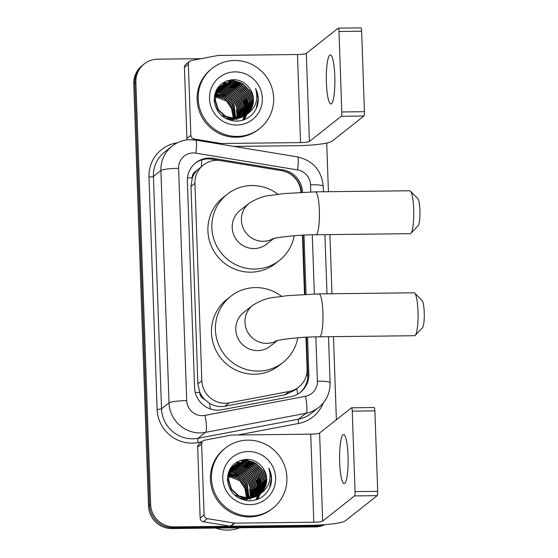 <?xml version="1.0" encoding="UTF-8"?>
<svg xmlns="http://www.w3.org/2000/svg" width="558" height="558" viewBox="0 0 558 558"><rect width="100%" height="100%" fill="white"/><g stroke="black" fill="none" stroke-linecap="round" stroke-linejoin="round"><path stroke-width="0.84" d="M300.929 192.301A22.99 22.439 51.7 0 0 281.462 170.629L220.717 160.613A22.99 22.439 51.7 0 0 216.776 160.306A22.99 22.439 51.7 0 0 203.314 165.049A22.99 22.439 51.7 0 0 194.937 183.345L201.829 380.737A22.99 22.439 51.7 0 0 229.178 402.862L289.177 391.458A22.99 22.439 51.7 0 0 298.718 387.106A22.99 22.439 51.7 0 0 307.095 368.81L305.993 337.241M204.549 399.347A22.99 22.439 -128.3 0 1 199.687 392.009L199.701 392.407A7.666 7.477 51.7 0 0 204.549 399.347L209.501 403.281C214.286 406.196 219.42 407.187 224.916 406.231L284.915 394.827L294.617 390.349L298.718 387.106M196.569 170.818A7.666 7.477 51.7 0 0 192.21 177.863L192.224 178.26A22.99 22.439 -128.3 0 1 196.569 170.818L203.314 165.049M192.224 178.26L190.989 186.463L197.881 383.855L199.687 392.009M304.501 294.345L302.429 235.197M302.499 192.224L302.492 192.119A22.99 22.439 51.7 0 0 283.004 169.897L213.149 158.381A22.99 22.439 51.7 0 0 209.208 158.081A22.99 22.439 51.7 0 0 195.739 162.824A22.99 22.439 51.7 0 0 187.362 181.12L194.575 387.636A22.99 22.439 51.7 0 0 221.924 409.76L290.92 396.647A22.99 22.439 51.7 0 0 300.462 392.295A22.99 22.439 51.7 0 0 308.846 374L307.556 337.165M195.223 163.243A22.99 22.439 -128.3 0 1 208.155 158.904A22.99 22.439 -128.3 0 1 212.096 159.211L219.789 160.474M320.829 524.952A22.99 22.439 -128.3 0 1 317.418 525.252L174.04 526.898A22.99 22.439 -128.3 0 1 150.611 504.383L135.866 82.221A22.99 22.439 -128.3 0 1 144.243 63.926A22.99 22.439 -128.3 0 1 157.712 59.183L201.075 58.688M326.716 143.057L328.418 191.694M329.918 234.597L331.982 293.745M333.482 336.648L336.383 419.755M324.784 524.68A22.99 22.439 -128.3 0 1 315.319 526.912L171.948 528.559A22.99 22.439 -128.3 0 1 148.512 506.043L133.767 83.881L134.82 83.051A22.99 22.439 -128.3 0 1 143.197 64.756A22.99 22.439 -128.3 0 0 134.82 83.051L149.558 505.213L134.82 83.051L135.866 82.221M171.948 528.559L172.994 527.729A22.99 22.439 -128.3 0 1 149.558 505.213A22.99 22.439 -128.3 0 0 172.994 527.729L316.372 526.082L172.994 527.729L174.04 526.898M323.675 524.764A22.99 22.439 -128.3 0 1 316.372 526.082A22.99 22.439 -128.3 0 0 323.675 524.764M306.056 294.268L303.991 235.12M306.481 337.22L307.793 374.83A22.99 22.439 -128.3 0 1 299.932 392.699M302.917 235.169L304.982 294.324M282.578 170.839A22.99 22.439 -128.3 0 1 301.411 192.273A22.99 3.02 178 0 0 300.922 192.252M133.767 83.881A22.99 22.439 -128.3 0 1 142.151 65.586L144.243 63.926M334.807 76.132A24.524 4.276 -90.7 0 0 330.329 54.928A24.524 4.276 -90.7 0 0 326.409 82.765A24.524 4.276 -90.7 0 0 330.887 103.969A24.524 4.276 -90.7 0 0 334.807 76.132M187.244 139.884A3.829 3.739 -128.3 0 1 186.902 138.419L190.836 135.308L188.353 64.309L184.419 67.42A3.829 3.739 -128.3 0 1 185.814 64.372L189.748 61.261A3.829 3.739 51.7 0 0 188.353 64.309M186.902 138.419L184.419 67.42M234.032 146.419L296.612 145.701A30.655 4.025 178 0 0 332.045 141.209L363.914 116.008L341.273 116.273L309.404 141.467A7.666 1.004 -2 0 1 300.546 142.59L221.645 143.497L220.724 144.222M360.838 27.935A3.829 0.67 89.3 0 1 360.928 27.9A3.829 0.67 89.3 0 1 361.626 31.213L338.985 31.471A3.829 0.67 -90.7 0 0 338.288 28.158A3.829 0.67 -90.7 0 0 338.197 28.193L306.328 53.394A7.666 1.004 -2 0 1 297.477 54.517L218.569 55.416A3.829 3.739 51.7 0 0 217.92 55.486L191.338 60.536A3.829 3.739 51.7 0 0 189.748 61.261M341.273 116.273A3.829 0.67 -90.7 0 0 341.796 111.956L364.437 111.698L361.626 31.213M364.437 111.698A3.829 0.67 89.3 0 1 363.914 116.008M341.796 111.956L338.985 31.471M190.836 135.308A3.829 3.739 51.7 0 0 194.079 139.005L220.989 143.448A3.829 3.739 51.7 0 0 221.645 143.497M237.248 136.424A38.321 37.393 -128.3 0 1 200.559 110.916A38.321 37.393 -128.3 0 1 212.152 68.397A38.321 37.393 -128.3 0 1 234.59 60.494A38.321 37.393 -128.3 0 1 271.279 86.002A38.321 37.393 -128.3 0 1 259.686 128.514A38.321 37.393 -128.3 0 1 237.248 136.424M259.686 128.514L258.633 129.344A38.321 37.393 -128.3 0 1 236.194 137.254A38.321 37.393 -128.3 0 1 199.513 111.746A38.321 37.393 -128.3 0 1 211.105 69.227L212.152 68.397M257.405 105.776C259.017 99.812 258.389 94.044 255.536 88.471C258.842 99.889 255.571 108.761 245.715 115.108A19.16 18.7 -128.3 0 0 246.49 114.523A19.16 18.7 -128.3 0 0 249.768 88.555C245.897 82.996 240.658 80.031 234.046 79.668C221.414 80.701 214.788 87.62 214.167 100.412C216.016 112.96 223.27 119.893 235.922 121.198C246.483 120.786 253.639 115.646 257.405 105.776M234.988 71.884A26.826 26.177 -128.3 0 1 262.33 98.159A26.826 26.177 -128.3 0 1 236.85 125.034A26.826 26.177 -128.3 0 1 209.508 98.759A26.826 26.177 -128.3 0 1 234.988 71.884M245.025 115.68L245.506 115.276M221.156 115.227L233.837 119.614L245.192 115.555L249.733 110.024L252.035 100.412L249.286 90.863L242.249 83.909L232.839 81.391L221.917 85.109M245.834 115.018L250.061 109.759L252.362 100.154L249.614 90.605L242.577 83.651L233.167 81.133L222.077 84.976L217.376 90.633L215.29 100.07L218.255 109.445L225.516 116.224L235.148 118.575C238.901 118.512 242.423 117.354 245.715 115.108M244.969 115.611L248.422 111.056L250.723 101.451L247.975 91.903L240.937 84.949L231.528 82.424L221.282 85.646M243.881 116.587L244.362 116.19M244.523 116.057L244.99 115.639M245.143 115.492L248.749 110.798L251.051 101.193L248.303 91.645L241.265 84.69L231.856 82.165L221.435 85.507M244.251 116.043L247.11 112.095L249.412 102.491L246.664 92.942L239.626 85.988L230.217 83.463L220.668 86.218M244.432 115.938L247.438 111.837L249.74 102.226L246.992 92.684L239.954 85.723L230.545 83.205L220.815 86.072M243.504 116.455L245.799 113.134L248.101 103.523L245.353 93.974L238.315 87.02L228.906 84.502L220.082 86.825M243.693 116.357L246.127 112.869L248.429 103.265L245.68 93.716L238.643 86.762L229.233 84.244L220.222 86.671M242.737 116.831L244.488 114.167L246.789 104.562L244.041 95.013L237.004 88.059L227.587 85.534L219.517 87.46M242.932 116.741L244.816 113.909L247.117 104.304L244.369 94.755L237.331 87.801L227.922 85.276L219.657 87.299M241.942 117.173L243.176 115.206L245.478 105.602L242.73 96.053L235.692 89.099L226.276 86.574L218.98 88.129M242.144 117.096L243.504 114.948L245.806 105.336L243.058 95.795L236.02 88.834L226.604 86.316L219.113 87.962M241.126 117.487L241.865 116.245L244.167 106.634L241.419 97.085L234.381 90.131L224.965 87.613L218.471 88.834M241.328 117.41L242.193 115.98L244.495 106.376L241.747 96.827L234.709 89.873L225.292 87.355L218.596 88.652M240.275 117.766L242.856 107.673L240.107 98.124L233.07 91.17L223.653 88.645L217.99 89.573M240.491 117.703L243.183 107.415L240.435 97.866L233.397 90.912L223.981 88.387L218.101 89.385M239.403 118.01L241.537 108.524L238.796 99.164L231.758 92.203L222.342 89.685L217.536 90.347M239.626 117.954L241.872 108.385L239.124 98.899L232.086 91.944L222.67 89.426L217.641 90.152M238.496 118.212L240.205 109.061L237.485 100.196L230.447 93.242L221.031 90.724L217.111 91.163M238.726 118.163L240.54 108.929L237.813 99.938L230.775 92.984L221.359 90.466L217.215 90.954M237.562 118.373L238.859 109.598L236.174 101.235L229.136 94.281L219.719 91.756L216.72 92.014M237.799 118.338L239.194 109.466L236.501 100.977L229.464 94.023L220.047 91.498L216.818 91.798M236.585 118.491L237.499 110.128L234.862 102.274L227.824 95.313L218.408 92.795L216.364 92.914M236.836 118.47L237.841 109.996L235.19 102.009L228.152 95.055L218.736 92.537L216.448 92.684M235.581 118.561L233.551 103.307L226.513 96.353L216.051 93.863M235.832 118.547L233.879 103.049L226.841 96.095L216.127 93.625M234.527 118.575L232.24 104.346L225.202 97.392L215.779 94.867M234.792 118.582L232.567 104.088L225.53 97.134L215.841 94.616M233.425 118.533L230.928 105.385L224.393 98.724L215.555 95.934M215.276 95.92L214.467 95.906M233.704 118.547L231.256 105.12L224.588 98.389L215.604 95.662M215.332 95.655L214.53 95.648M222.077 84.976L217.048 90.898L214.963 100.328L217.927 109.703L225.188 116.489L234.82 118.833L245.799 115.06M221.108 85.772L220.605 86.141M221.268 85.632L215.737 91.931L215.004 93.5M224.902 118.038L233.509 119.872M220.766 86.016L216.065 91.672L214.363 96.36M220.487 86.337L219.971 86.685M219.796 86.804L219.294 87.181M219.957 86.671L216.469 89.908M220.64 86.19L220.124 86.546M219.454 87.048L216.239 90.361M231.333 120.633L232.526 120.647M219.894 86.929L219.357 87.257M219.175 87.369L218.659 87.725M218.485 87.843L217.983 88.22M220.04 86.776L219.503 87.111M219.329 87.229L218.813 87.585M218.645 87.704L216.853 89.21M219.329 87.557L218.771 87.864M218.583 87.969L218.045 88.297M217.864 88.408L216.971 89.015M219.468 87.397L218.91 87.711M218.729 87.815L218.192 88.15M218.018 88.262L217.501 88.617M218.785 88.22L218.206 88.499M218.018 88.596L217.46 88.896M217.271 89.001L216.818 89.28M218.917 88.052L218.345 88.338M218.157 88.436L217.599 88.743M217.418 88.855L216.881 89.182M218.269 88.917L217.669 89.168M217.474 89.259L216.895 89.538M218.394 88.736L217.801 88.994M217.606 89.085L217.034 89.371M217.773 89.643L217.16 89.873M216.957 89.95L216.358 90.208M217.899 89.454L217.285 89.692M217.083 89.775L216.49 90.033M217.313 90.41L216.678 90.612M216.462 90.682L216.009 90.849M217.425 90.215L216.79 90.424M216.588 90.494L216.086 90.682M216.888 91.212L216.218 91.386M216.992 91.01L216.33 91.184M216.49 92.056L215.8 92.196M216.581 91.84L215.904 91.993M216.12 92.949L215.409 93.053M216.211 92.719L215.507 92.837M215.8 93.883L215.053 93.953M215.876 93.646L215.137 93.723M215.514 94.874L214.739 94.902M215.583 94.616L214.816 94.658M215.437 96.701L226.59 101.103L233.237 111.251M246.329 114.648L251.044 108.984L253.346 99.38L250.598 89.831L249.768 88.555M242.639 120.277L244.251 116.287M244.348 115.938L244.502 115.373M244.571 115.094L245.206 110.603M245.227 109.215L243.581 100.907M243.546 119.991L245.562 115.255M245.66 114.899L245.813 114.334M245.883 114.055L246.517 109.57M246.538 108.182L244.892 99.868M236.313 89.008L228.836 85.576M227.545 85.283L225.007 84.935M224.449 84.893L223.277 84.865M223.019 84.865L222.489 84.872M244.439 119.656L246.776 114.536M246.971 113.86L247.124 113.295M247.194 113.023L247.829 108.531M247.85 107.143L246.204 98.836M237.624 87.976L230.147 84.537M228.857 84.244L226.318 83.895M225.76 83.86L224.588 83.826M224.33 83.826L223.8 83.84M238.936 86.936L231.458 83.505M230.168 83.212L227.629 82.863M227.071 82.821L225.899 82.786M225.641 82.786L222.565 83.03M240.247 85.897L232.77 82.465M231.479 82.172L228.94 81.824M241.558 84.865L234.081 81.426M232.791 81.133L227.015 80.764M242.869 83.826L231.57 79.752M236.85 119.949L236.927 119.496M236.955 119.293L237.038 118.666M237.059 118.442L237.143 117.529M237.192 116.301L236.313 109.535M233.474 103.181L230.44 99.345M224.965 95.146L218.806 92.795M217.662 92.572L216.56 92.412M216.344 92.384L215.737 92.328M243.434 120.026L245.394 115.387M245.478 115.094L245.618 114.585M245.68 114.334L245.932 113.218M246.029 112.688L246.322 110.275M246.371 109.047L245.492 102.274M242.653 95.92L239.619 92.084M234.151 87.892L227.992 85.541M226.841 85.311L224.546 85.039M224.037 85.011L222.977 84.99M222.74 84.99L222.265 85.004M243.965 94.881L240.93 91.045M235.462 86.853L229.303 84.502M228.152 84.279L225.857 84.007M225.348 83.979L224.288 83.958M224.051 83.958L223.577 83.965M245.276 93.849L242.242 90.012M236.773 85.813L230.614 83.47M229.464 83.24L227.176 82.968M226.66 82.94L225.599 82.919M225.362 82.919L222.37 83.163M246.587 92.809L243.553 88.973M238.085 84.781L231.926 82.431M230.775 82.2L228.487 81.928M247.898 91.77L244.864 87.941M239.396 83.742L233.237 81.391M232.086 81.168L226.611 80.91M249.21 90.738L246.176 86.902M240.707 82.71L230.81 79.843M256.206 108.747L258.166 98.557L255.536 88.471M410.423 191.094L417.823 198.55A13.797 2.406 89.3 0 1 419.916 210.268A13.797 2.406 89.3 0 1 418.13 225.704L410.911 233.335A21.455 3.739 -90.7 0 0 413.68 209.32A21.455 3.739 -90.7 0 0 410.423 191.094A21.455 3.739 -90.7 0 0 409.76 190.766L315.437 191.847A21.455 3.739 89.3 0 1 319.35 210.401A21.455 3.739 89.3 0 1 315.926 234.758L410.256 233.676A21.455 3.739 -90.7 0 0 410.911 233.335M273.043 238.74A21.455 20.939 51.7 0 1 263.278 241.3A21.455 20.939 51.7 0 1 241.405 220.284A21.455 20.939 51.7 0 1 249.224 203.21L240.045 210.471A21.455 20.939 51.7 0 0 233.551 234.276A21.455 20.939 51.7 0 0 254.099 248.561A21.455 20.939 51.7 0 0 266.661 244.132L273.713 238.559M294.212 235.741A42.15 41.139 -128.3 0 1 279.495 260.363A42.15 41.139 -128.3 0 1 254.811 269.061A42.15 41.139 -128.3 0 1 214.46 241.007A42.15 41.139 -128.3 0 1 227.211 194.24A42.15 41.139 -128.3 0 1 251.895 185.542A42.15 41.139 -128.3 0 1 278.003 194.289M279.495 260.363L275.561 263.474A42.15 41.139 -128.3 0 1 250.877 272.171A42.15 41.139 -128.3 0 1 210.526 244.111A42.15 41.139 -128.3 0 1 223.277 197.344L227.211 194.24M414.74 293.131L422.141 300.588A13.797 2.406 89.3 0 1 424.233 312.306A13.797 2.406 89.3 0 1 422.448 327.741L415.229 335.372A21.455 3.739 -90.7 0 0 417.998 311.357A21.455 3.739 -90.7 0 0 414.74 293.131A21.455 3.739 -90.7 0 0 414.078 292.804L318.995 293.892A21.455 3.739 89.3 0 1 322.915 312.445A21.455 3.739 89.3 0 1 319.49 336.809L414.573 335.714A21.455 3.739 -90.7 0 0 415.229 335.372M276.608 340.785A21.455 20.939 51.7 0 1 266.843 343.351A21.455 20.939 51.7 0 1 244.969 322.336A21.455 20.939 51.7 0 1 252.788 305.261L243.609 312.515A21.455 20.939 51.7 0 0 237.115 336.328A21.455 20.939 51.7 0 0 257.663 350.605A21.455 20.939 51.7 0 0 270.225 346.183L277.277 340.61M297.777 337.792A42.15 41.139 -128.3 0 1 283.059 362.414A42.15 41.139 -128.3 0 1 258.375 371.112A42.15 41.139 -128.3 0 1 218.025 343.051A42.15 41.139 -128.3 0 1 230.775 296.284A42.15 41.139 -128.3 0 1 255.459 287.586A42.15 41.139 -128.3 0 1 281.567 296.333M283.059 362.414L279.126 365.525A42.15 41.139 -128.3 0 1 254.441 374.223A42.15 41.139 -128.3 0 1 214.091 346.162A42.15 41.139 -128.3 0 1 226.841 299.395L230.775 296.284M348.059 455.774A24.524 4.276 -90.7 0 0 343.582 434.57A24.524 4.276 -90.7 0 0 339.669 462.408A24.524 4.276 -90.7 0 0 344.147 483.612A24.524 4.276 -90.7 0 0 348.059 455.774M204.089 514.943A3.829 3.739 51.7 0 0 207.339 518.647L234.248 523.083A3.829 3.739 51.7 0 0 234.904 523.139L230.97 526.243A3.829 3.739 -128.3 0 1 230.314 526.194L203.405 521.758A3.829 3.739 -128.3 0 1 200.155 518.054L204.089 514.943L201.612 443.952L197.678 447.063A3.829 3.739 -128.3 0 1 199.073 444.015L203.007 440.904A3.829 3.739 51.7 0 0 201.612 443.952M200.155 518.054L197.678 447.063M230.97 526.243L309.871 525.343A30.655 4.025 178 0 0 345.304 520.844L377.173 495.65L354.532 495.909L322.663 521.109A7.666 1.004 -2 0 1 313.805 522.232L234.904 523.139M374.097 407.577A3.829 0.67 89.3 0 1 374.181 407.542A3.829 0.67 89.3 0 1 374.885 410.855L352.244 411.113A3.829 0.67 -90.7 0 0 351.547 407.8A3.829 0.67 -90.7 0 0 351.456 407.835L319.588 433.029A7.666 1.004 -2 0 1 310.729 434.152L231.828 435.059A3.829 3.739 51.7 0 0 231.172 435.121L204.598 440.178A3.829 3.739 51.7 0 0 203.007 440.904M354.532 495.909A3.829 0.67 -90.7 0 0 355.055 491.598L377.696 491.34L374.885 410.855M377.696 491.34A3.829 0.67 89.3 0 1 377.173 495.65M355.055 491.598L352.244 411.113M239.675 527.784A34.484 33.654 -128.3 0 1 227.81 530.1A34.484 33.654 -128.3 0 1 215.8 528.056M250.5 516.059A38.321 37.393 -128.3 0 1 213.819 490.559A38.321 37.393 -128.3 0 1 225.411 448.039A38.321 37.393 -128.3 0 1 247.85 440.136A38.321 37.393 -128.3 0 1 284.538 465.644A38.321 37.393 -128.3 0 1 272.939 508.157A38.321 37.393 -128.3 0 1 250.5 516.059M272.939 508.157L271.892 508.987A38.321 37.393 -128.3 0 1 249.454 516.889A38.321 37.393 -128.3 0 1 212.765 491.382A38.321 37.393 -128.3 0 1 224.365 448.869L225.411 448.039M270.665 485.418C272.269 479.448 271.648 473.686 268.796 468.113C272.102 479.524 268.823 488.403 258.968 494.744A19.16 18.7 -128.3 0 0 259.749 494.165A19.16 18.7 -128.3 0 0 263.027 468.197C259.156 462.631 253.911 459.666 247.306 459.304C234.674 460.343 228.048 467.255 227.427 480.054C229.275 492.602 236.529 499.529 249.182 500.84C259.735 500.421 266.898 495.281 270.665 485.418M248.247 451.527A26.826 26.177 -128.3 0 1 275.589 477.794A26.826 26.177 -128.3 0 1 250.103 504.676A26.826 26.177 -128.3 0 1 222.768 478.401A26.826 26.177 -128.3 0 1 248.247 451.527M258.284 495.323L258.766 494.918M258.919 494.779L262.985 489.659L265.294 480.054L262.546 470.506L255.508 463.552L246.092 461.027L235.176 464.744M234.416 494.869L247.089 499.25L258.933 494.793M259.093 494.66L263.313 489.401L265.622 479.796L262.874 470.248L255.836 463.293L246.42 460.769L235.337 464.619L230.635 470.275L228.55 479.713L231.514 489.087L238.775 495.867L248.401 498.217C252.16 498.155 255.683 496.997 258.968 494.744M258.221 495.246L261.674 490.698L263.983 481.094L261.235 471.545L254.197 464.591L244.781 462.066L234.534 465.288M257.133 496.229L257.622 495.832M257.782 495.699L258.249 495.281M258.403 495.134L262.002 490.44L264.311 480.829L261.562 471.287L254.525 464.326L245.108 461.808L234.695 465.149M257.503 495.685L260.363 491.738L262.672 482.126L259.923 472.577L252.886 465.623L243.469 463.105L233.928 465.86M257.684 495.581L260.691 491.472L262.999 481.868L260.251 472.319L253.213 465.365L243.797 462.847L234.074 465.714M256.764 496.097L259.051 492.77L261.36 483.165L258.612 473.616L251.574 466.662L242.158 464.137L233.335 466.467M256.952 495.992L259.379 492.512L261.688 482.907L258.94 473.358L251.902 466.404L242.486 463.879L233.481 466.314M255.996 496.474L257.74 493.809L260.049 484.205L257.301 474.656L250.263 467.702L240.847 465.177L232.777 467.102M256.185 496.383L258.068 493.551L260.377 483.939L257.629 474.391L250.591 467.437L241.175 464.919L232.909 466.941M255.201 496.815L256.429 494.848L258.738 485.237L255.989 475.688L248.952 468.734L239.535 466.216L232.24 467.771M255.404 496.732L256.757 494.583L259.065 484.979L256.317 475.43L249.28 468.476L239.863 465.958L232.365 467.597M254.378 497.129L255.118 495.881L257.426 486.276L254.678 476.727L247.64 469.773L238.224 467.248L231.723 468.476M254.588 497.052L255.445 495.623L257.754 486.018L255.006 476.469L247.968 469.515L238.552 466.99L231.849 468.295M253.534 497.408L256.115 487.315L253.367 477.767L246.329 470.806L236.913 468.288L231.242 469.215M253.751 497.338L256.443 487.05L253.695 477.502L246.657 470.547L237.241 468.029L231.361 469.027M252.662 497.645L254.797 488.159L252.056 478.799L245.018 471.845L235.602 469.327L230.789 469.989M252.879 497.59L255.132 488.027L252.383 478.541L245.346 471.587L235.929 469.062L230.9 469.787M251.756 497.855L253.465 488.703L250.744 479.838L243.706 472.884L234.29 470.359L230.37 470.799M251.986 497.806L253.799 488.571L251.072 479.58L244.034 472.626L234.618 470.101L230.468 470.596M250.821 498.015L252.118 489.24L249.433 480.877L242.388 473.916L232.979 471.398L229.98 471.656M251.058 497.98L252.453 489.108L249.761 480.612L242.716 473.658L233.307 471.14L230.07 471.44M249.844 498.134L250.758 489.771L248.122 481.91L241.077 474.956L231.668 472.438L229.624 472.556M250.089 498.106L251.1 489.638L248.45 481.652L241.405 474.698L231.995 472.173L229.708 472.326M248.833 498.203L246.81 482.949L239.766 475.995L229.31 473.505M249.091 498.189L247.138 482.691L240.093 475.737L229.387 473.261M247.78 498.217L245.499 483.988L238.454 477.027L229.038 474.509M248.052 498.217L245.827 483.723L238.782 476.769L229.101 474.251M246.685 498.175L244.188 485.021L237.645 478.366L228.815 475.576M228.536 475.562L227.727 475.549M246.964 498.189L244.516 484.762L237.847 478.032L228.864 475.304M228.592 475.29L227.79 475.29M235.337 464.619L230.308 470.534L228.222 479.971L231.186 489.345L238.447 496.125L248.073 498.475L259.058 494.702M234.367 465.407L233.865 465.784M234.527 465.274L228.996 471.573L228.264 473.135M238.154 497.68L246.762 499.515M234.025 465.651L229.324 471.315L227.622 475.995M233.746 465.972L229.498 469.996M233.056 466.446L232.553 466.823M232.714 466.69L229.729 469.55M233.9 465.832L233.384 466.188M244.585 500.275L245.778 500.289M233.153 466.572L232.616 466.9M232.435 467.011L230.112 468.853M231.744 467.485L231.242 467.855M233.3 466.418L232.763 466.753M232.588 466.865L232.072 467.22M232.581 467.199L232.023 467.499M231.842 467.604L230.761 468.26M231.124 468.05L230.6 468.399M232.721 467.039L232.17 467.346M231.989 467.458L231.451 467.785M230.594 468.385L230.224 468.657M232.037 467.862L231.465 468.141M231.27 468.239L230.712 468.539M230.531 468.643L230.077 468.915M232.177 467.688L231.598 467.974M231.41 468.078L230.859 468.385M230.677 468.49L230.14 468.825M231.521 468.553L230.928 468.811M230.726 468.894L230.154 469.173M231.647 468.378L231.054 468.636M230.866 468.727L230.287 469.013M231.033 469.285L230.412 469.508M230.21 469.592L229.617 469.843M231.151 469.097L230.538 469.334M230.335 469.411L229.743 469.676M230.573 470.052L229.931 470.248M229.722 470.317L229.261 470.485M230.684 469.857L230.049 470.059M229.84 470.136L229.338 470.324M230.14 470.854L229.477 471.022M230.245 470.645L229.589 470.826M229.743 471.698L229.059 471.838M229.84 471.482L229.157 471.629M229.38 472.584L228.668 472.696M229.471 472.361L228.759 472.473M229.059 473.526L228.313 473.596M229.136 473.282L228.396 473.365M228.773 474.509L227.999 474.544M228.836 474.258L228.076 474.3M228.696 476.337L239.849 480.745L246.496 490.887M259.589 494.29L264.297 488.627L266.605 479.015L263.857 469.466L263.027 468.197M255.892 499.919L257.503 495.929M257.608 495.574L257.761 495.009M257.831 494.737L258.466 490.245M258.48 488.857L256.84 480.55M256.806 499.626L258.814 494.89M258.919 494.541L259.072 493.976M259.142 493.697L259.777 489.206M259.791 487.818L258.152 479.51M249.572 468.65L242.095 465.212M240.805 464.926L238.266 464.577M237.701 464.535L236.536 464.5M236.271 464.5L235.748 464.514M257.698 499.298L260.028 494.179M260.23 493.502L260.384 492.937M260.453 492.658L261.088 488.173M261.102 486.785L259.463 478.471M250.884 467.611L243.407 464.179M242.116 463.886L239.577 463.538M239.012 463.496L237.847 463.468M237.589 463.468L237.059 463.475M252.195 466.579L244.718 463.14M243.428 462.847L240.889 462.498M240.324 462.463L239.159 462.429M238.901 462.429L235.825 462.666M253.506 465.539L246.029 462.108M244.739 461.815L242.2 461.466M254.818 464.5L247.34 461.068M246.05 460.775L240.268 460.399M256.129 463.468L244.829 459.387M250.11 499.584L250.179 499.138M250.214 498.936L250.291 498.301M250.319 498.085L250.396 497.171M250.451 495.943L249.572 489.171M246.727 482.816L243.7 478.98M238.224 474.788L232.065 472.438M230.914 472.214L229.812 472.054M229.603 472.026L228.996 471.97M256.687 499.668L258.661 494.995M258.738 494.73L258.877 494.221M258.94 493.97L259.191 492.86M259.289 492.33L259.575 489.91M259.63 488.689L258.752 481.917M255.906 475.562L252.879 471.726M247.403 467.527L241.244 465.177M240.1 464.954L237.806 464.681M237.296 464.654L236.236 464.633M235.999 464.633L235.525 464.647M257.217 474.523L254.19 470.687M248.715 466.495L242.556 464.144M241.412 463.914L239.117 463.642M238.608 463.614L237.548 463.593M237.31 463.593L236.836 463.607M258.528 473.484L255.501 469.648M250.026 465.456L243.867 463.105M242.723 462.882L240.428 462.61M239.919 462.582L238.859 462.554M238.622 462.561L235.629 462.805M259.847 472.452L256.813 468.615M251.337 464.416L245.178 462.066M244.034 461.843L241.74 461.571M261.158 471.412L258.124 467.576M252.648 463.384L246.49 461.034M245.346 460.803L239.87 460.545M262.469 470.373L259.435 466.544M253.96 462.345L244.069 459.478M269.465 488.383L271.425 478.199L268.796 468.113M210.366 408.916A22.99 4.471 -100.8 0 0 209.501 403.281M192.21 177.863A22.99 3.02 178 0 0 187.467 177.981M307.807 375.743A22.99 3.02 178 0 0 306.279 375.708M201.264 166.675A22.99 3.418 -80.6 0 0 201.829 159.895M297.574 394.227A22.99 4.471 -100.8 0 0 296.814 388.612M199.701 392.407A22.99 3.02 178 0 0 195.272 392.511M190.989 186.463L194.937 183.345M284.915 394.827L289.177 391.458M224.916 406.231L229.178 402.862M197.881 383.855L201.829 380.737M310.792 191.931L310.541 184.733A15.324 14.961 51.7 0 0 297.547 169.925L195.802 153.143A15.324 14.961 51.7 0 0 193.173 152.941A15.324 14.961 51.7 0 0 178.609 168.3L186.721 400.637A15.324 14.961 51.7 0 0 202.345 415.654A15.324 14.961 51.7 0 0 204.96 415.389L305.449 396.292A15.324 14.961 51.7 0 0 317.397 381.191L315.849 336.872M305.449 396.292A15.324 2.978 -100.8 0 1 305.972 413.29L205.477 432.387A30.655 29.916 -128.3 0 1 200.252 432.91A30.655 29.916 -128.3 0 1 169.011 402.89L160.892 170.546A30.655 29.916 -128.3 0 1 172.066 146.154L164.589 152.062A30.655 29.916 51.7 0 0 153.422 176.461L161.534 408.798A30.655 29.916 51.7 0 0 192.782 438.818A30.655 29.916 51.7 0 0 198.006 438.302L298.495 419.197A30.655 29.916 51.7 0 0 311.224 413.394L318.695 407.486A30.655 29.916 -128.3 0 1 305.972 413.29L298.495 419.197A3.829 0.746 79.2 0 0 298.628 423.452L237.91 434.989M201.808 441.852L198.132 442.55A34.484 33.654 -128.3 0 1 157.105 409.356L148.993 177.019A3.829 0.502 178 0 0 153.422 176.461L160.892 170.546A15.324 2.009 -2 0 1 178.609 168.3M198.132 442.55A3.829 0.746 79.2 0 1 198.006 438.302L205.477 432.387A15.324 2.978 -100.8 0 0 204.96 415.389M148.993 177.019A34.484 33.654 -128.3 0 1 177.367 142.799M323.18 403.099A34.484 33.654 -128.3 0 1 298.628 423.452M150.611 504.383L148.512 506.043M317.418 525.252L315.319 526.912M186.721 400.637A15.324 2.009 -2 0 0 169.011 402.89L161.534 408.798A3.829 0.502 178 0 1 157.105 409.356M314.356 293.975L312.285 234.82M317.397 381.191A15.324 2.009 -2 0 1 330.092 382.732L328.488 336.704M310.541 184.733A15.324 2.009 -2 0 1 323.235 186.274C321.568 170.371 312.961 160.571 297.414 156.875L195.67 140.093A15.324 2.281 -80.6 0 1 195.802 153.143M297.547 169.925A15.324 2.281 -80.6 0 0 297.414 156.875M212.096 159.211L213.149 158.381M281.964 170.72L283.004 169.897M307.793 374.83L308.846 374M309.404 141.467L306.328 53.394M300.546 142.59L297.477 54.517M220.131 144.124L220.989 143.448M194.079 139.005L193.103 139.779M322.663 521.109L319.588 433.029M313.805 522.232L310.729 434.152M230.314 526.194L234.248 523.083M207.339 518.647L203.405 521.758M195.67 140.093L190.376 139.688C183.547 139.821 177.444 141.976 172.066 146.154M318.695 407.486C326.416 401.069 330.21 392.818 330.092 382.732M326.988 293.801L324.923 234.66M323.424 191.757L323.235 186.274M360.928 27.9L338.288 28.158M249.224 203.21C256.938 198.432 264.206 195.802 271.042 195.328L284.231 193.563L315.437 191.847M272.464 238.915C274.341 237.757 297.428 234.674 315.926 234.758M252.788 305.261C260.502 300.476 267.77 297.853 274.606 297.372L287.795 295.614L318.995 293.892M276.029 340.966C277.905 339.808 300.992 336.718 319.49 336.809M374.181 407.542L351.547 407.8"/></g></svg>
